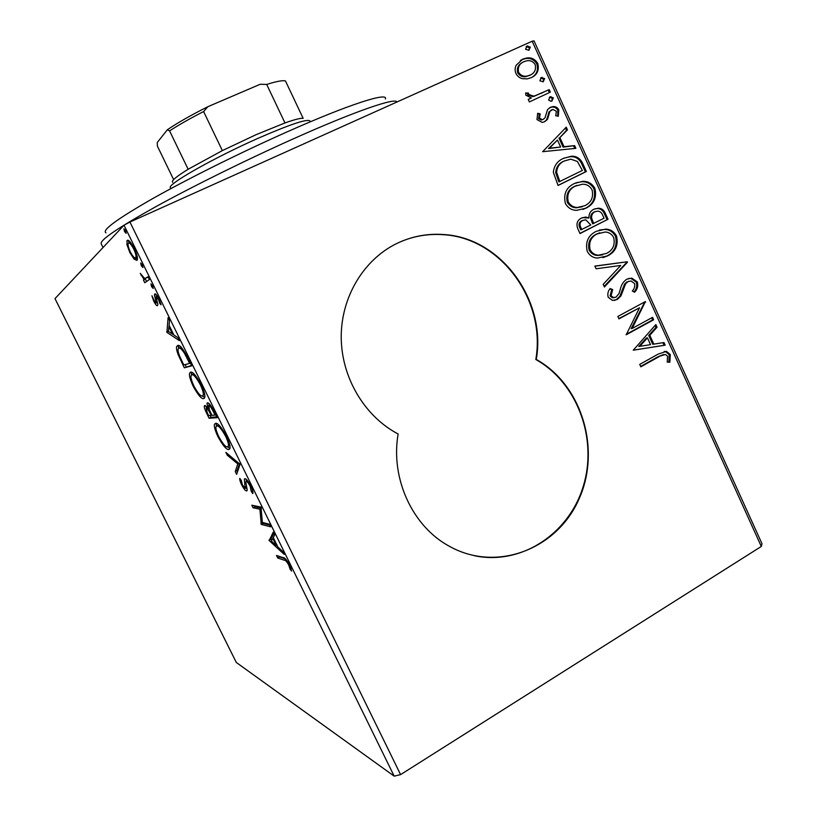 <?xml version="1.0" encoding="UTF-8"?>
<svg xmlns="http://www.w3.org/2000/svg" width="817" height="817" viewBox="0 0 817 817"><rect width="100%" height="100%" fill="white"/><g stroke="black" fill="none" stroke-linecap="round" stroke-linejoin="round"><path stroke-width="1.23" d="M396.756 243.507C363.667 259.612 341.046 297.122 341.22 337.309C341.414 377.485 364.515 416.353 398.134 434.001C390.301 478.629 412.636 526.791 449.758 546.491C496.971 572.697 557.357 548.983 579.039 498.962C601.435 449.309 581.827 384.736 536.279 359.449C546.706 300.268 501.117 237.512 443.427 234.52C427.179 233.376 411.615 236.379 396.756 243.507M761.301 546.461L532.184 41.218L534.022 40.85L762.006 543.744L761.301 546.461L400.596 774.618L394.182 776.15L236.297 662.464L54.994 298.613L124.01 225.206L129.934 222.03L400.596 774.618M134.07 259.081L129.801 252.453L126.931 244.569L127.135 240.504C128.3 239.279 130.679 241.914 134.264 248.429C136.929 254.373 137.93 258.172 137.266 259.837L136.899 260.398L134.07 259.081L136.041 258.172L135.602 257.682M149.399 279.516L144.783 282.753L143.465 280.078L144.129 279.608L140.258 273.338L144.711 278.617L148.061 276.779L149.399 279.516M153.78 301.299L151.921 295.744L154.28 300.789L156.292 302.841L154.474 295.305L154.77 293.967C155.536 293.456 156.935 295.08 158.988 298.838L161.061 304.812L159.846 303.515L158.539 299.502L155.996 296.837L157.844 304.384L157.518 305.66C156.844 306.109 155.598 304.649 153.78 301.299L154.393 301.013M187.736 357.693L191.74 365.832L184.336 367.824L178.075 354.466C176.615 350.36 176.155 347.725 176.697 346.561L177.626 345.53C179.505 344.386 182.875 348.44 187.736 357.693M217.179 417.712L209.111 418.263L206.762 413.484C204.832 409.623 204.036 407.101 204.352 405.926L204.853 405.477L208.1 408.49L206.956 403.312L207.467 402.832C208.805 402.71 210.909 405.355 213.768 410.767L217.179 417.712M240.045 464.322L236.654 474.34L235.276 471.542L237.798 463.923L227.259 455.212L225.87 452.404L240.045 464.322M269.416 524.208L270.703 526.832L261.236 524.402L259.908 509.216L253.056 507.755L251.799 505.192L261.021 507.091L262.339 522.441L269.416 524.208M284.255 560.207L277.729 557.991L276.483 555.437L283.08 557.654C284.387 557.214 286.583 559.686 289.657 565.047L291.618 571.042L290.188 569.429L288.626 564.71C286.553 561.34 285.102 559.839 284.255 560.207L285.879 559.298M394.182 776.15L124.01 225.206M269.181 540.578L273.276 532.092L274.686 534.951L273.266 537.555L277.913 547.043L282.815 551.526L284.214 554.375L269.181 540.578L270.825 539.138L268.967 540.149M250.993 486.207C252.739 490.18 253.321 492.641 252.759 493.591L251.248 491.385L250.145 486.258C248.45 483.102 247.153 481.438 246.254 481.254L245.794 481.989L247.194 489.843L246.489 490.946C245.355 490.792 243.691 488.689 241.495 484.634C240.127 481.55 239.555 479.456 239.79 478.364L241.321 480.457L242.404 484.798L245.182 488.352L244.314 479.119L244.977 478.629C246.356 478.854 248.358 481.376 250.993 486.207M228.607 449.544C226.289 449.616 222.724 445.296 217.904 436.595C214.932 430.13 213.809 425.994 214.524 424.186L215.668 423.267C217.925 422.981 221.55 427.352 226.544 436.36C229.465 442.783 230.578 446.879 229.853 448.645L228.607 449.544L229.71 448.972M203.627 398.635C201.493 399.105 198.02 394.999 193.22 386.329C190.075 379.445 188.88 375.034 189.646 373.093L190.586 372.154C192.649 371.459 196.172 375.606 201.156 384.582C204.24 391.414 205.414 395.785 204.659 397.685L204.311 398.288M166.923 332.366L168.088 317.619L169.538 320.57L169.068 325.217L173.878 335.021L177.932 337.697L179.383 340.648L166.923 332.366L168.619 331.559M153.167 288.452L151.523 286.542L150.951 283.918L152.605 285.827L153.167 288.452M142.924 267.567L141.29 265.699L140.698 263.013L142.332 264.882L142.924 267.567M126.145 233.366L124.552 231.568L123.908 228.791L125.512 230.588L126.145 233.366M522.563 78.677C519.622 78.085 517.416 76.338 515.956 73.459C514.741 70.466 514.863 67.658 516.344 65.043L522.747 59.171L526.199 58.099C531.091 57.139 534.951 58.947 537.78 63.491C539.353 70.272 537.147 75.001 531.173 77.686L527.292 78.871L522.563 78.677M550.341 92.147L529.375 101.921L528.221 99.398L531.326 97.958L525.852 95.18L525.709 92.934L528.497 93.087L528.64 94.394L533.501 96.089L534.798 95.865L549.208 89.635L550.341 92.147M536.953 119.537L537.739 113.277L540.211 113.9L539.465 118.169L542.243 119.578L543.397 119.262L545.021 117.76L547.523 109.672L550.372 107.333L552.843 106.619C555.397 106.312 557.378 107.374 558.787 109.774L558.307 116.249L555.734 115.738L556.367 111.265L552.915 109.417L549.902 111.316L547.492 119.384L544.643 121.723L542.182 122.417L536.953 119.537M582.96 164.013L586.361 171.499L558.062 185.469L553.323 172.316C554.151 165.483 557.562 160.826 563.556 158.355L571.206 156.261C576.608 155.924 580.519 158.508 582.96 164.013L581.99 164.411L585.391 171.897L586.361 171.499M608.032 219.242L580.009 233.55L577.925 228.985C575.924 223.97 577.129 220.314 581.541 218.016L585.718 217.036L588.904 217.996C588.791 213.87 590.405 210.97 593.765 209.295L598.33 208.192C601.373 208.284 603.64 209.826 605.121 212.849L608.032 219.242L579.937 233.386M627.507 262.165L604.417 287.012L603.191 284.336L620.757 265.464L596.093 268.773L594.868 266.087L627.323 261.757L604.151 286.44M652.558 317.343L653.651 319.774L626.21 334.766L639.537 307.764L618.969 318.885L617.846 316.445L645.389 301.565L632.174 328.465L652.558 317.343M659.023 356.672L640.845 366.823L639.731 364.392L658.196 354.098L666.478 351.381L670.297 354.537L669.869 362.207L667.234 362.145L667.54 356.11L665.365 354.445L657.961 356.784L640.671 366.435M532.184 41.218L129.934 222.03M633.257 350.207L655.857 324.615L657.052 327.249L649.791 335.287L653.814 344.131L663.986 342.537L665.181 345.172L633.257 350.207M637.342 281.916C638.363 285.94 637.444 289.381 634.584 292.241L632.287 291.005C634.319 288.952 635.095 286.481 634.615 283.591L631.071 280.987L627.936 281.64L625.587 283.877L620.93 295.958L617.284 299.471L612.495 300.442L608.195 297.245C607.358 293.997 607.991 291.107 610.105 288.575L612.689 289.586L611.065 295.754L613.536 297.602L616.049 297.082L618.959 293.691L620.348 289.198C621.298 284.755 623.473 281.416 626.864 279.169L631.858 278.148L637.342 281.916L636.31 282.141C637.331 285.899 636.555 289.157 633.961 291.904M607.654 255.864L597.39 258.08C592.979 257.815 589.608 255.578 587.26 251.391C585.146 241.995 588.169 235.296 596.308 231.303L605.581 229.138C610.36 229.23 614.006 231.528 616.529 236.042C618.551 245.233 615.589 251.84 607.654 255.864L602.844 257.661M585.942 208.172L576.659 210.337C571.777 210.316 568.019 208.018 565.374 203.433C563.25 193.997 566.293 187.328 574.525 183.437L582.746 181.354C588.015 181.149 592.08 183.508 594.919 188.431C596.951 197.663 593.959 204.25 585.942 208.172L582.848 209.438M542.651 151.696L566.232 127.166L567.468 129.872L559.89 137.573L564.036 146.692L574.617 145.62L575.842 148.337L542.651 151.696M551.935 101.022L550.995 101.298L548.605 100.052L550.035 96.845L553.364 97.826L551.935 101.022M543.203 81.782L539.863 80.791L541.293 77.595L544.633 78.585L543.203 81.782M528.905 50.297L525.545 49.275L526.996 46.089L530.345 47.11L528.905 50.297M474.279 555.703C521.123 565.711 569.183 533.807 583.348 486.023C597.921 438.361 577.19 382.601 535.809 359.511L536.279 359.449M535.809 359.511C546.236 300.37 500.688 237.665 443.028 234.673C428.874 233.672 415.159 235.837 401.893 241.189M664.231 351.422L665.406 351.504L669.215 354.66L670.297 354.537M669.215 354.66L668.837 362.176M663.659 354.507L657.961 356.784M655.091 325.452L655.98 327.413L657.052 327.249M655.98 327.413L648.729 335.44L649.791 335.287M648.729 335.44L652.752 344.274L653.814 344.131M662.924 342.701L664.109 345.305L665.181 345.172M664.109 345.305L633.246 350.166M647.462 337.87L646.4 338.013L638.761 346.479L650.546 344.651L647.462 337.87L639.803 346.347M651.639 317.844L652.589 319.937L653.651 319.774M652.589 319.937L626.067 334.439M618.826 318.589L639.537 307.764M644.48 302.065L645.644 302.116M644.593 302.321L631.133 328.628L632.174 328.465M628.865 281.242L627.936 281.64M626.905 281.865L624.566 284.102L625.587 283.877M624.566 284.102L619.909 296.163L620.93 295.958M619.909 296.163L616.273 299.676L617.284 299.471M616.273 299.676L614.364 300.442M609.799 289.065L612.689 289.586M611.678 289.8L610.064 295.958L611.065 295.754M610.064 295.958L612.525 297.807L614.261 297.623M628.651 278.434L630.826 278.372L636.31 282.141M594.919 266.199L627.323 261.757M599.29 230.047L604.58 229.444C609.359 229.536 612.995 231.824 615.518 236.338L616.529 236.042M615.518 236.338C617.529 245.519 614.578 252.116 606.653 256.13M599.801 232.763L596.441 234.081C589.997 237.247 587.556 242.578 589.118 250.073C591.048 253.444 593.806 255.241 597.38 255.476L602.609 254.884M597.431 233.774C590.977 236.95 588.536 242.292 590.099 249.798C592.039 253.168 594.796 254.975 598.371 255.21L606.52 253.413C612.883 250.227 615.283 244.957 613.72 237.594C611.77 234.04 608.92 232.171 605.203 232.008L596.441 234.081M589.118 250.073L590.099 249.798M582.347 217.649L588.904 217.996M594.694 208.876L597.339 208.529C600.383 208.611 602.64 210.163 604.12 213.176L605.121 212.849M604.12 213.176L607.021 219.559M595.287 211.583L593.898 212.093C591.477 213.36 590.405 215.494 590.66 218.507L592.682 223.848L604.059 218.231L602.772 215.422C601.843 212.798 600.178 211.358 597.778 211.113L594.888 211.766C592.468 213.033 591.385 215.167 591.641 218.18L593.673 223.531M583.175 220.253L581.745 220.784C579.12 222.142 578.416 224.318 579.631 227.33L580.805 229.904L590.793 224.992L585.738 219.783L582.725 220.467C580.08 221.815 579.376 224.001 580.601 227.024L581.775 229.587M579.631 227.33L580.601 227.024M581.745 220.784L582.725 220.467M590.66 218.507L591.641 218.18M593.898 212.093L594.888 211.766M575.893 182.814L581.775 181.731C587.045 181.527 591.089 183.886 593.939 188.798L594.919 188.431M593.939 188.798C595.971 198.02 592.979 204.587 584.972 208.509M576.833 185.388L574.688 186.296C568.183 189.391 565.711 194.701 567.284 202.218C569.469 205.915 572.543 207.773 576.506 207.794L582.184 206.772M575.648 185.919C569.143 189.023 566.671 194.344 568.234 201.87C570.429 205.567 573.503 207.436 577.466 207.457L584.809 205.7C591.232 202.596 593.663 197.336 592.09 189.942C589.843 186.021 586.637 184.111 582.47 184.213L574.688 186.296M567.284 202.218L568.234 201.87M585.391 171.897L558.031 185.398M564.087 158.12L570.256 156.68C575.648 156.333 579.559 158.917 581.99 164.411M565.18 160.632L563.74 161.266C558.828 163.277 556.142 167.097 555.693 172.714L558.91 181.915L582.358 170.447L577.405 161.48L570.828 159.172L564.69 160.857C559.768 162.869 557.082 166.688 556.622 172.316L559.849 181.537M555.693 172.714L556.622 172.316M563.74 161.266L564.69 160.857M565.446 127.963L566.518 130.332L567.468 129.872M566.518 130.332L559.89 137.573M558.951 138.022L563.087 147.121L564.036 146.692M563.087 147.121L574.617 145.62M573.657 146.059L574.739 148.449M557.46 140.044L548.544 148.592L560.636 147.029L557.46 140.044L549.473 148.163L560.636 147.029M548.544 148.592L549.473 148.163M537.443 113.92L540.211 113.9M539.291 114.39L538.546 118.639L539.465 118.169M538.546 118.639L541.324 120.058L543.397 119.262M549.8 107.64L550.372 107.333M549.565 107.773L551.914 107.109C554.467 106.802 556.438 107.854 557.848 110.264L558.787 109.774M557.848 110.264L557.694 116.126M549.902 111.316L551.628 109.784M548.973 111.806L548.044 115.483L548.963 115.003M548.044 115.483L546.573 119.864L547.492 119.384M546.573 119.864L544.367 121.835M549.402 97.243L552.435 98.326L553.364 97.826M552.435 98.326L551.608 101.155M528.262 99.47L531.326 97.958M525.627 93.495L528.497 93.087M527.598 93.608L527.741 94.905L528.64 94.394M527.741 94.905L532.602 96.6L534.798 95.865M533.899 96.375L549.208 89.635M548.278 90.156L549.392 92.597M540.742 77.921L541.293 77.595M540.568 78.054L543.713 79.126L544.633 78.585M543.713 79.126L542.978 81.874M520.409 60.478L522.747 59.171M521.859 59.743L525.3 58.661C530.192 57.711 534.042 59.508 536.871 64.043L537.78 63.491M536.871 64.043C538.464 69.874 536.861 74.265 532.081 77.237M522.043 62.756C518.141 64.849 516.681 68.209 517.672 72.815C519.816 76.022 522.655 77.288 526.179 76.614L530.784 74.776M523.911 61.694C519.387 63.634 517.61 67.157 518.56 72.274C520.705 75.481 523.544 76.747 527.077 76.083L530.039 75.164C534.532 73.224 536.258 69.731 535.206 64.676C533.052 61.346 530.172 60.08 526.567 60.856L523.911 61.694M517.672 72.815L518.56 72.274M529.14 75.695L530.039 75.164M526.168 46.63L526.996 46.089M526.138 46.661L529.447 47.692L530.345 47.11M529.447 47.692L528.834 50.327M285.521 558.961L279.567 556.959L277.729 557.991M279.567 556.959L279.281 556.377M291.169 568.887L290.188 569.429M290.086 565.946L289.32 566.375M289.3 564.333L288.626 564.71M270.825 539.138L273.92 533.399M271.795 540.262L271.03 539.557M272.807 538.383L271.367 541.048L276.371 545.633L272.807 538.383L273.481 538.015M277.045 545.256L276.371 545.633M269.845 525.096L263.094 523.391L261.236 524.402M263.094 523.391L262.829 522.849L260.97 523.86M261.358 508.429L259.908 509.216M261.338 508.092L254.924 506.754L253.056 507.755M254.924 506.754L254.424 505.733M252.667 490.619L251.248 491.385M250.839 485.89L250.145 486.258M247.449 480.621L246.254 481.254M247.081 490.629L246.489 490.946M247.122 489.189L245.968 487.892M242.169 484.287L241.495 484.634M246.56 486.432L245.56 486.963M245.927 483.327L244.865 483.889M246.397 481.172L246.121 479.242M237.614 471.491L237.144 470.551L235.276 471.542M237.144 470.551L239.483 463.607M239.064 463.259L237.798 463.923M228.505 454.569L227.259 455.212M229.914 448.441L227.575 446.899M218.568 436.258L217.904 436.595M216.403 426.086L216.382 423.369M228.893 445.888L229.873 445.745M218.752 424.942L218.129 425.3M216.965 425.902L216.025 426.658C215.484 428.098 216.362 431.376 218.68 436.482C222.581 443.519 225.461 447.001 227.32 446.919L228.331 446.184C228.893 444.765 228.014 441.527 225.717 436.452C221.693 429.17 218.772 425.657 216.965 425.902L218.782 424.963M226.411 436.094L225.717 436.452M216.781 416.895L211.011 417.303L209.111 418.263M211.011 417.303L210.122 415.485M206.63 407.846L206.221 406.192M208.764 408.153L208.1 408.49M209.234 405.252L208.825 403.455M207.314 412.902L208.641 415.608L211.174 415.404L210.52 414.066C208.59 410.134 207.14 408.143 206.15 408.091L207.314 412.902M207.365 407.479L206.15 408.091M211.205 413.719L210.52 414.066M211.858 415.056L211.174 415.404M211.348 414.015L212.001 415.342L215.024 415.107L213.533 412.064C211.46 407.826 209.877 405.63 208.764 405.487L209.377 409.797L211.348 414.015M210.122 404.803L208.764 405.487M214.228 411.707L213.533 412.064M215.729 414.75L215.024 415.107M204.699 397.562L202.35 395.99M193.895 386.002L193.22 386.329M191.505 374.993L191.546 372.215M203.637 394.968L204.71 394.836M191.893 374.809L191.127 375.575C190.535 377.117 191.464 380.62 193.925 386.073C197.816 393.089 200.614 396.388 202.32 395.99L203.167 395.214C203.75 393.692 202.83 390.23 200.39 384.827C196.376 377.577 193.547 374.237 191.893 374.809L193.823 373.849M201.094 384.48L200.39 384.827M191.546 365.444L184.336 367.824M186.256 366.874L185.142 364.617M178.852 354.088L178.075 354.466M178.555 348.42L178.678 345.52M183.784 364.995L189.636 363.361L184.499 353.332C181.752 349.176 179.893 347.46 178.933 348.195L178.188 349.033C177.738 349.993 178.147 352.198 179.423 355.64L183.784 364.995M190.351 363.014L189.636 363.361M180.884 347.245L178.933 348.195M185.265 352.964L184.499 353.332M168.496 331.069L166.709 331.927M169.078 326.616L169.19 325.472M173.684 334.623L172.836 334.061M168.925 326.688L168.455 331.447L172.601 334.173L168.925 326.688L169.63 326.351M173.296 333.836L172.601 334.173M157.415 302.423L156.18 302.995M157.191 301.677L156.302 302.106M156.874 296.305L156.547 294.957M156.129 294.528L154.474 295.305M160.683 303.127L159.846 303.515M159.162 299.206L158.539 299.502M157.395 296.06L156.129 296.653M157.712 303.607L156.588 301.973M152.687 286.001L151.523 286.542M146.58 281.497L145.436 279.169L143.465 280.078M145.436 279.169L144.129 279.608M141.729 275.196L141.106 275.492M146.907 277.719L148.234 277.147M142.464 265.157L141.29 265.699M130.414 252.177L129.801 252.453M128.126 244.028L126.931 244.569M128.81 243.047L128.688 240.627M127.646 240.269L127.135 240.504M137.379 259.346L136.041 258.172M128.473 243.221L128.208 243.65C127.707 244.865 128.412 247.643 130.322 251.993C132.946 256.681 134.703 258.58 135.571 257.692L135.857 257.232C136.368 256.058 135.663 253.29 133.722 248.93C131.067 244.14 129.311 242.24 128.473 243.221M134.366 248.634L133.722 248.93M137.246 256.916L135.571 257.692M125.716 231.037L124.552 231.568M105.975 232.835C101.533 230.384 117.127 218.966 152.769 198.562C188.114 178.647 240.811 152.442 286.726 132.048C349.237 104.208 388.494 91.8 385.389 98.969M396.899 102.033C395.99 97.243 355.426 111.041 293.507 138.767C246.887 159.591 193.333 186.041 156.016 206.578C118.251 227.626 99.97 240.014 101.155 243.732L103.024 247.52M310.286 121.815L309.868 120.926C307.161 118.69 290.26 124.327 259.183 137.818C214.299 157.518 166.372 184.785 170.416 187.747L170.845 188.625M172.704 182.303C171.019 180.996 176.166 176.646 188.145 169.262L222.347 150.604L256.099 134.672L284.97 122.948C294.651 119.507 300.707 117.975 303.158 118.353L285.47 80.965C282.815 80.168 276.555 81.322 266.699 84.447L260.204 84.263L207.875 106.7L203.596 111.551C189.912 118.567 178.576 125.011 169.579 130.883L167.301 129.801C177.34 122.938 190.861 115.238 207.875 106.7M173.623 179.597L157.395 146.12L157.252 142.536L167.301 129.801M188.145 169.262L169.579 130.883M284.97 122.948L266.699 84.447M222.347 150.604L203.596 111.551M622.003 290.495L623.024 290.27M592.121 222.602L593.101 222.285M558.164 180.281L559.104 179.893M541.263 93.414L542.182 92.903M207.426 413.147L206.762 413.484M182.477 362.329L181.803 362.666M188.931 360.123L188.216 360.471M156.272 298.746L155.475 299.124M148.214 277.106L146.498 277.903M666.478 351.381L665.406 351.504M613.536 297.602L612.525 297.807M631.858 278.148L630.826 278.372M605.581 229.138L604.58 229.444M598.371 255.21L597.38 255.476M585.718 217.036L584.737 217.353M598.33 208.192L597.339 208.529M582.746 181.354L581.775 181.731M577.466 207.457L576.506 207.794M571.206 156.261L570.256 156.68M542.243 119.578L541.324 120.058M552.843 106.619L551.914 107.109M550.934 96.58L550.004 97.08M533.501 96.089L532.602 96.6M542.131 77.339L541.211 77.881M526.199 58.099L525.3 58.661M527.077 76.083L526.179 76.614M527.7 45.864L526.802 46.446M245.57 488.106L246.795 487.453M244.314 479.119L245.161 478.67M214.524 424.186L216.219 423.318M228.331 446.184L229.812 445.408M204.352 405.926L205.19 405.508M206.956 403.312L207.835 402.863M189.646 373.093L191.464 372.195M203.167 395.214L204.648 394.458M176.697 346.561L178.647 345.611M156.292 302.841L157.385 302.331M154.536 294.283L155.291 293.926M126.809 241.046L128.249 240.392M135.857 257.232L137.195 256.62"/></g></svg>
